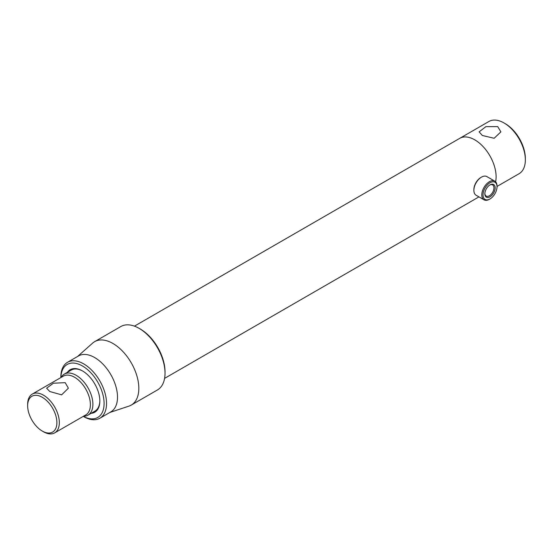 <?xml version="1.0" encoding="UTF-8"?>
<svg xmlns="http://www.w3.org/2000/svg" width="553" height="553" viewBox="0 0 553 553"><rect width="100%" height="100%" fill="white"/><g stroke="black" fill="none" stroke-linecap="round" stroke-linejoin="round"><path stroke-width="0.83" d="M495.606 181.806A30.152 17.406 -120 0 0 474.785 139.847A30.152 17.406 -120 0 0 459.709 138.354A30.152 17.406 60 0 1 474.785 139.847A30.152 17.406 60 0 1 495.606 181.806M65.192 382.655L53.378 383.222L46.625 388.206L49.811 391.538L61.632 394.842L68.378 388.206L65.192 382.655M83.482 416.25A23.689 13.68 -120 0 0 87.982 415.144A23.689 13.68 -120 0 0 92.89 404.298A23.689 13.68 -120 0 0 82.549 380.45A23.689 13.68 -120 0 0 64.293 374.105A23.689 13.68 -120 0 0 61.079 377.45M42.27 431.057L43.487 431.762A22.396 12.933 -120 0 0 54.685 432.875L85.756 414.937A22.396 12.933 -120 0 0 90.395 404.678A22.396 12.933 -120 0 0 80.62 382.137A22.396 12.933 -120 0 0 63.36 376.137L32.288 394.075A22.396 12.933 -120 0 0 27.65 404.333L27.65 405.736A20.675 11.938 -120 0 0 42.27 431.057A20.675 11.938 -120 0 0 56.89 422.616A20.675 11.938 -120 0 0 42.27 397.296A20.675 11.938 -120 0 0 27.65 405.736M54.685 432.875A22.396 12.933 -120 0 0 59.33 422.616A22.396 12.933 -120 0 0 49.549 400.075A22.396 12.933 -120 0 0 32.288 394.075M490.02 184.882L490.02 184.882A7.3 4.217 -60 0 1 495.177 187.861A7.3 4.217 -60 0 1 490.02 196.806A7.3 4.217 -60 0 1 484.857 193.826A7.3 4.217 -60 0 1 490.02 184.882L490.02 184.882M484.863 193.453A6.442 3.719 120 0 0 486.191 196.066A6.442 3.719 120 0 0 489.405 195.748A6.442 3.719 120 0 0 493.615 190.073A6.442 3.719 120 0 0 492.626 184.916A6.442 3.719 120 0 0 489.702 185.075M490.02 182.753A9.906 5.717 120 0 0 483.011 194.891A9.906 5.717 120 0 0 490.02 198.935L489.405 199.287A10.77 6.214 120 0 0 489.412 199.287A10.77 6.214 120 0 1 484.027 199.82A10.77 6.214 120 0 1 482.375 191.186A10.77 6.214 120 0 1 489.405 181.702A10.77 6.214 120 0 1 494.79 181.163A10.77 6.214 120 0 1 497.023 186.098L497.023 186.796A9.906 5.717 120 0 0 490.02 182.753M473.873 190.315L473.873 189.61A9.906 5.717 120 0 1 480.882 177.478L481.49 177.126A10.77 6.214 120 0 0 473.873 190.315A10.77 6.214 120 0 0 476.105 195.244L484.027 199.82M489.412 199.287L490.02 198.935A9.906 5.717 120 0 0 497.023 186.796M494.79 181.163L486.875 176.594A10.77 6.214 120 0 0 481.49 177.126L480.882 177.478M109.86 412.462L128.96 406.116A36.616 21.138 -120 0 0 131.241 405.086L157.439 389.962A36.616 21.138 -120 0 0 165.022 373.206A36.616 21.138 -120 0 0 139.128 328.358L139.128 328.358A36.616 21.138 -120 0 0 120.824 326.546L94.625 341.671A36.616 21.138 -120 0 0 92.6 343.137L77.551 356.505M131.241 405.086A36.616 21.138 -120 0 0 136.854 375.75A36.616 21.138 -120 0 0 112.936 343.482A36.616 21.138 -120 0 0 94.625 341.671M60.865 377.575A30.581 17.655 -120 0 1 82.473 365.996A30.581 17.655 -120 0 1 104.095 402.992A30.581 17.655 -120 0 1 83.261 416.374L83.697 416.637A32.309 18.65 -120 0 0 99.851 418.241L110.814 411.909A32.309 18.65 -120 0 0 115.764 386.022A32.309 18.65 -120 0 0 94.66 357.549A32.309 18.65 -120 0 0 78.505 355.952L67.542 362.284A32.309 18.65 -120 0 0 60.851 377.07L60.851 377.588M99.851 418.241A32.309 18.65 -120 0 0 104.8 392.354A32.309 18.65 -120 0 0 83.697 363.881A32.309 18.65 -120 0 0 67.542 362.284M91.1 413.347A24.553 14.178 -120 0 0 99.837 400.987A24.553 14.178 -120 0 0 82.473 370.918L82.473 370.918A24.553 14.178 -120 0 0 67.404 372.307M82.784 371.098A23.689 13.68 -120 0 0 71.24 370.095L64.293 374.105M165.022 373.206L165.022 371.796A34.894 20.143 -120 0 0 140.351 329.063L139.128 328.358L140.351 329.063M87.982 415.144L94.929 411.128A23.689 13.68 -120 0 0 99.837 400.635M83.697 416.637L83.247 416.381M482.327 135.492L479.14 131.87L485.873 126.651L497.707 126.616L500.894 131.87L494.161 138.264L482.327 135.492M505.248 123.665L504.032 122.966L505.248 123.665A28.431 16.417 60 0 1 525.35 158.49L525.35 159.893A30.152 17.406 -120 0 0 504.032 122.966L504.032 122.966A30.152 17.406 -120 0 0 488.956 121.473L134.441 326.146M497.023 186.444L519.108 173.697A30.152 17.406 -120 0 0 525.35 159.893M478.939 196.882L164.594 378.376"/></g></svg>
